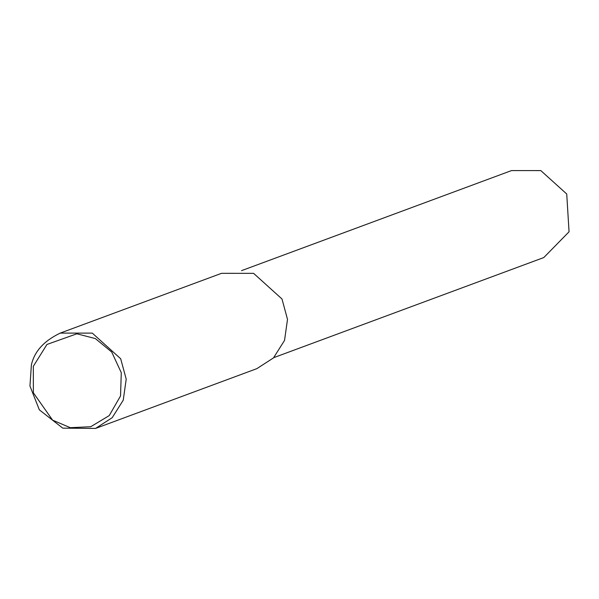<?xml version="1.0" encoding="UTF-8"?>
<svg xmlns="http://www.w3.org/2000/svg" width="599" height="599" viewBox="0 0 599 599"><rect width="100%" height="100%" fill="white"/><g stroke="black" fill="none" stroke-linecap="round" stroke-linejoin="round"><path stroke-width="0.9" d="M31.388 364.956C34.345 351.508 43.959 340.891 60.229 333.104L92.298 333.119L120.691 358.764L126.209 379.152L123.237 400.192L112.2 417.683L95.563 428.427L62.768 428.143L39.339 409.843L29.95 386.018L31.388 364.956M33.327 366.303L46.962 344.447L76.859 333.8L95.353 338.57L111.721 352.032L121.283 372.69L120.534 395.946L109.22 415.601L90.726 426.728L70.308 427.686L52.585 420.146L33.372 392.802L33.327 366.303M60.229 333.104L221.525 273.324L253.594 273.339L281.987 298.983L287.505 319.379L284.532 340.412L273.496 357.903L256.859 368.647L95.563 428.427M241.517 270.658L511.553 170.573L540.815 170.588L566.729 193.994L569.05 231.791L543.795 257.555L273.758 357.64"/></g></svg>
